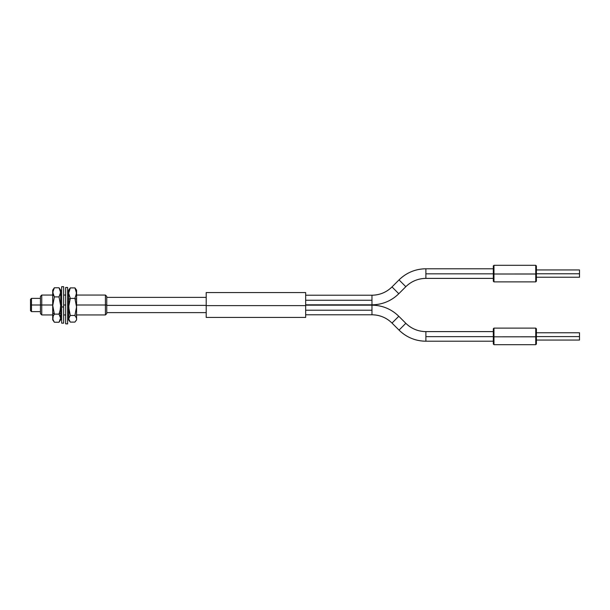 <?xml version="1.0" encoding="UTF-8"?>
<svg xmlns="http://www.w3.org/2000/svg" width="610" height="610" viewBox="0 0 610 610"><rect width="100%" height="100%" fill="white"/><g stroke="black" fill="none" stroke-linecap="round" stroke-linejoin="round"><path stroke-width="0.91" d="M31.491 305L31.491 298.366L31.491 305L41.77 305L41.77 295.057L41.77 305L52.712 305L41.77 305L41.77 314.943L41.77 305L40.443 305L40.443 313.616L40.443 305L31.491 305L31.491 311.634L31.491 305L30.5 305L31.491 305M30.5 299.365L30.5 305L30.5 299.365L31.491 298.366L40.443 298.366M40.443 296.384L40.443 305L40.443 296.384L41.77 295.057L52.712 295.057M105.423 305L106.75 305L106.75 296.384L106.75 313.616L106.75 305L105.423 305L105.423 295.057L105.423 305L76.578 305L105.423 305L105.423 314.943L105.423 305M60.672 305L61.663 305L60.672 305M63.654 305L65.644 305L63.654 305M67.634 305L68.625 305L67.634 305M30.5 310.635L30.5 305L30.5 310.635L31.491 311.634L40.443 311.634M60.672 290.131L59.01 287.767L60.626 292.342L59.01 296.902L60.626 305.48L60.192 309.88L59.01 314.127L60.672 312.877L60.672 290.131L60.672 319.861L60.672 312.877L59.01 314.127L54.366 314.127L52.712 312.877L52.712 319.869L52.712 312.877L54.366 314.127L52.75 305.549L54.366 296.902L59.01 296.902L60.626 305.48L60.192 309.88L59.01 314.127L60.626 318.161L59.01 322.233L54.366 322.233L52.712 319.869M53.192 316.125L54.366 314.127L59.01 314.127L60.512 317.131L60.52 319.205L59.01 322.233L54.366 322.233L52.872 319.228L53.192 316.125L52.872 319.228L54.366 322.233M53.192 315.339L52.864 316.498M60.512 316.498L60.184 315.339M60.52 290.795L59.01 287.767L54.366 287.767L52.75 291.801M59.01 296.902L54.366 296.902L53.192 294.645L52.864 291.168L54.366 287.767L59.01 287.767L60.184 290.009L60.512 293.502L59.01 296.902M52.712 290.139L52.712 312.877L52.712 290.131L54.366 287.767L52.75 292.342L54.366 296.902L52.75 305.549L54.366 314.127M60.672 319.869L59.01 322.233M61.663 286.753L61.663 306.975L63.654 306.975L63.654 286.692L61.663 286.692L61.663 323.094M63.654 286.753L63.654 323.094M61.663 306.975L61.663 323.155L63.654 323.155L63.654 306.975L61.663 306.975M67.634 323.834L65.644 323.834L67.634 323.918L67.634 287.455L65.644 287.455L65.644 323.834L67.634 323.834L67.634 287.539M65.644 323.834L65.644 287.546M76.105 320.463L74.923 322.095L70.28 322.095L74.923 322.095L76.105 320.463M76.54 318.794L76.425 317.947L76.54 318.794M76.097 289.529L74.923 287.905L76.54 293.128L74.923 298.397L70.28 298.397L74.923 298.397L76.578 299.304L76.578 290.131L76.578 319.869L76.578 299.304L74.923 298.397L76.54 306.906L74.923 315.484L76.425 317.947L74.923 315.484L70.28 315.484L69.105 311.291L68.778 304.779L70.28 298.397L68.663 293.174L70.28 287.905L68.625 290.131L68.625 299.304L70.28 298.397L68.663 293.174L70.28 287.905L69.105 289.529M68.892 314.943L68.663 316.826M76.433 315.522L76.311 314.943M76.578 290.131L74.923 287.905L70.28 287.905L74.923 287.905L76.425 291.793L76.105 295.804M74.923 298.397L76.54 306.906L74.923 315.484L70.28 315.484L68.663 306.975L70.28 298.397L68.625 299.304L68.625 319.869L68.625 290.131M69.105 317.108L68.778 319.632L70.28 322.095L68.663 318.794L70.28 315.484M399.039 279.891L399.031 279.898A37.98 37.934 0 0 1 425.887 268.789L425.887 273.829L493.307 273.829L425.887 273.829L425.887 268.789A37.98 37.934 180 0 0 399.031 279.898L391.994 286.929A28.327 28.289 -0 0 1 371.97 295.209L371.97 304.817A37.942 37.896 180 0 0 398.528 293.982M305.663 295.209L371.97 295.209C379.74 295.095 386.42 292.327 392.001 286.921L392.001 286.921A28.327 28.289 180 0 1 371.97 295.209L371.97 300.25L305.663 300.25L371.97 300.25L371.97 304.817C382.378 304.664 391.323 300.966 398.795 293.723L391.994 286.929L398.795 293.723L405.818 286.7M305.663 314.79L371.97 314.79A28.327 28.289 0 0 1 391.994 323.071L398.795 316.285A37.942 37.896 180 0 0 371.97 305.183L371.97 314.79L371.97 310.223L305.663 310.223L371.97 310.223L371.97 305.183A37.942 37.896 0 0 1 398.795 316.285L405.825 323.308L399.031 330.101A37.98 37.934 180 0 0 425.887 341.211L425.887 331.604A28.365 28.327 -0 0 1 405.825 323.308L398.787 316.277L392.001 323.079L399.031 330.101L405.818 323.3M493.97 336.819L493.97 328.119L493.97 336.819L536.404 336.781L536.404 328.782L536.404 344.025L535.74 328.119L535.74 336.819L493.97 336.819L493.97 344.696L493.97 336.819L493.307 336.781L493.97 336.819M493.307 328.782L493.307 344.025L493.307 328.79L493.97 328.119L535.74 328.119L536.404 328.782M493.97 274.004L493.97 265.304L493.97 274.004L536.404 273.974L536.404 265.968L536.404 281.21L535.74 265.304L535.74 274.004L493.97 274.004L493.97 281.881L493.97 274.004L493.307 273.974L493.97 274.004M493.307 265.968L493.307 281.21L493.307 265.975L493.97 265.304L535.74 265.304L536.404 265.968M536.404 273.776L579.5 273.776L579.5 269.948L579.5 273.776L536.404 273.776M405.825 286.692L399.031 279.898L405.825 286.7A28.365 28.327 0 0 1 425.887 278.396L425.887 273.829L425.887 278.396C418.094 278.518 411.414 281.279 405.825 286.7L398.795 293.723M536.404 336.59L579.5 336.59L579.5 332.763L579.5 336.59L536.404 336.59M305.663 305.183L371.97 305.183C382.378 305.335 391.323 309.034 398.795 316.277L405.825 323.3A28.365 28.327 180 0 0 425.887 331.604L425.887 336.644L493.307 336.644L425.887 336.644L425.887 341.211C415.463 341.059 406.512 337.361 399.031 330.101L392.001 323.079C386.42 317.673 379.74 314.905 371.97 314.79M206.203 317.413L206.203 292.587L206.203 305.618L305.663 305.618L305.663 292.571L305.663 305.618L206.203 305.618L206.203 317.429L305.663 317.429L305.663 305.618L305.663 317.413M106.75 305.381L206.203 305.381L106.75 305.381M405.825 323.3C411.414 328.721 418.094 331.482 425.887 331.604L493.307 331.604M493.307 344.032L493.97 344.696L535.74 344.696L535.74 336.819L535.74 344.696L536.404 344.032M579.5 340.052L579.5 336.59L579.5 340.052L536.404 340.052M399.031 279.898L392.001 286.921L399.031 279.898C406.512 272.639 415.463 268.941 425.887 268.789L493.307 268.789M493.307 281.218L493.97 281.881L535.74 281.881L535.74 274.004L535.74 281.881L536.404 281.218M579.5 277.237L579.5 273.776L579.5 277.237L536.404 277.237M76.578 295.057L105.423 295.057L106.75 296.384M60.672 295.057L61.663 295.057M63.654 295.057L65.644 295.057M67.634 295.057L68.625 295.057M40.443 313.616L41.77 314.943L52.712 314.943M60.672 314.943L61.663 314.943M63.654 314.943L65.644 314.943M67.634 314.943L68.625 314.943M76.578 314.943L105.423 314.943L106.75 313.616M75.678 321.165L76.578 319.869M69.532 321.165L68.625 319.869M536.404 269.948L579.5 269.948M536.404 332.763L579.5 332.763M206.203 292.571L305.663 292.571M106.75 297.375L206.203 297.375M106.75 312.625L206.203 312.625M493.307 341.211L425.887 341.211M371.97 304.817L305.663 304.817M493.307 278.396L425.887 278.396"/></g></svg>
